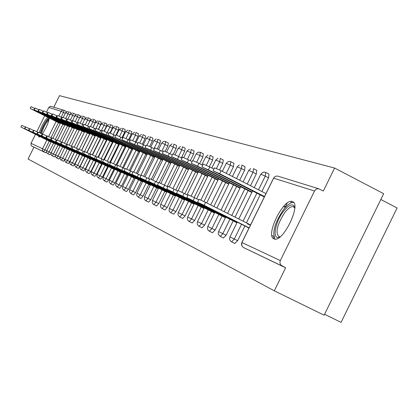 <?xml version="1.0" encoding="UTF-8"?>
<svg xmlns="http://www.w3.org/2000/svg" width="418" height="418" viewBox="0 0 418 418"><rect width="100%" height="100%" fill="white"/><g stroke="black" fill="none" stroke-linecap="round" stroke-linejoin="round"><path stroke-width="0.63" d="M292.334 201.565C283.717 197.615 264.887 235.909 273.989 238.887L274.391 239.028C283.211 242.477 301.786 203.728 292.365 201.575L292.334 201.565M47.772 117.333C44.543 120.682 41.69 125.771 39.219 132.6M38.54 135.84L38.921 136.958L40.008 136.571M42.208 134.068C46.189 127.981 48.551 122.657 49.287 118.09M380.829 199.485L397.1 207.965L341.083 322.362L324.582 314.273M334.609 168.052L323.354 190.969L318.37 188.701L316.306 189.129L314.712 190.618L280.321 260.586L279.872 262.661L280.708 264.975L285.619 267.807L274.328 290.803L324.133 315.193L383.672 193.691L334.609 168.052L59.518 95.638L53.812 107.128M46.502 151.828L45.619 152.742L31.951 146.159L31.141 145.438L30.932 143.531L35.493 134.324M36.784 131.722L44.695 115.786M46.492 112.165L48.953 107.233L50.458 106.271L63.473 110.106M45.609 152.737L33.952 147.146L28.063 159.007L274.328 290.803M31.951 146.159L33.952 147.146M269.004 174.144L268.581 177.843L261.856 191.501M260.2 194.872L246.437 222.841M244.901 225.966L237.654 240.69L234.796 243.428M285.619 267.807L243.365 247.461M64.1 110.315L66.148 111.35L66.169 111.987M234.294 221.451L236.886 222.831M250.157 191.611L249.217 191.136M245.063 166.73L244.603 170.241L239.692 180.21M236.604 186.475L224.184 211.686M222.026 216.069L215.124 230.083L212.459 232.721M212.396 211.973L214.413 213.081M227.449 183.492L226.634 183.079M223.29 159.995L222.799 163.328L219.534 169.954M215.15 178.841L203.953 201.554M201.23 207.077L194.642 220.443L192.155 222.987M192.447 203.336L193.989 204.224M206.764 176.098L206.058 175.738M203.404 153.84L202.892 157.011L199.605 163.673M195.567 171.866L184.782 193.722M182.248 198.863L175.941 211.639L173.606 214.094M174.201 195.436L175.335 196.136M187.849 169.337L187.238 169.024M185.174 148.191L184.646 151.227L181.355 157.894M177.613 165.471L167.21 186.532M164.844 191.334L158.798 203.571L156.598 205.943M157.45 188.184L158.239 188.722M170.487 163.13L169.959 162.858M165.732 141.639L168.407 143.003L167.853 145.903L165.141 151.394M161.092 159.587L151.316 179.374M148.829 184.406L143.029 196.146L140.95 198.44M142.01 181.501L142.507 181.898M154.498 157.408L154.033 157.178M150.334 136.895L152.915 138.212L152.356 140.986L149.634 146.488M145.845 154.153L136.393 173.271M134.053 178.011L128.472 189.297L126.502 191.517M127.741 175.325L127.986 175.602M139.612 152.089L139.314 151.922M136.069 132.501L138.567 133.77L138.003 136.435L135.27 141.958M131.727 149.121L122.573 167.623M120.368 172.085L114.992 182.948L113.121 185.101M122.824 128.415L125.243 129.643L124.674 132.208L121.936 137.747M118.618 144.45L109.741 162.383M107.661 166.589L102.478 177.06L100.696 179.144M112.27 128.274L109.897 127.072L110.467 124.601L112.834 125.802L112.27 128.274L109.939 132.971M106.412 140.098L97.99 157.105M95.832 161.468L90.826 171.573L89.128 173.601M101.245 122.213L100.686 124.601L98.355 129.303M95.022 136.038L86.839 152.544M84.786 156.687L79.948 166.453L78.328 168.423M88.182 117.735L90.413 118.864L89.849 121.163L87.514 125.881M84.363 132.234L76.41 148.28M74.456 152.22L69.775 161.667L68.223 163.579M78.088 114.621L80.256 115.718L80.167 116.805M59.941 157.727L58.75 159.033M69.91 114.793L68.045 113.853L68.609 111.7L70.705 112.761L70.705 113.518M50.834 153.761L49.846 154.77M74.665 116.314L72.711 115.326L73.275 113.142L75.407 114.218L75.371 115.117M55.312 155.731L54.23 156.87M84.645 119.501L82.492 118.414L83.062 116.157L85.256 117.265L85.073 118.655M64.759 159.718L63.411 161.27M95.179 122.85L92.916 121.706L93.486 119.37L95.743 120.515L95.179 122.85L92.843 127.563M89.604 134.105L81.541 150.375M79.54 154.42L74.78 164.023L73.192 165.962M106.935 123.979L106.376 126.403L104.051 131.1M100.618 138.034L92.321 154.785M90.215 159.039L85.293 168.971L83.637 170.967M116.549 126.482L118.931 127.689L118.362 130.207L116.021 134.93M112.405 142.235L103.852 159.519M101.642 163.981L96.548 174.269L94.813 176.323M129.329 130.421L131.785 131.67L131.221 134.282L128.483 139.816M125.055 146.744L116.042 164.958M113.9 169.29L108.623 179.949L106.799 182.07M143.066 134.653L145.605 135.949L145.046 138.666L142.319 144.179M138.656 151.588L129.355 170.392M127.082 174.99L121.607 186.062L119.689 188.252M147.084 154.461L107.943 134.909L146.535 154.498M134.742 178.355L135.103 178.69M160.496 140.558L159.953 143.395L157.236 148.892M153.322 156.818L143.708 176.26M141.294 181.146L135.61 192.656L133.582 194.913M162.33 160.209L161.834 159.963M149.576 184.777L150.214 185.242M176.61 145.542L176.077 148.51L173.355 154.023M169.185 162.466L159.227 182.624M156.672 187.797L150.752 199.783L148.615 202.119M178.988 166.165L178.418 165.878M165.648 191.737L166.604 192.348M194.093 150.955L193.576 154.059L190.284 160.726M186.397 168.6L175.811 190.054M173.36 195.018L167.19 207.521L164.922 209.935M197.103 172.644L196.444 172.31M183.126 199.302L184.453 200.091M213.128 156.844L212.626 160.099L209.35 166.745M205.144 175.273L194.156 197.552M191.528 202.876L185.085 215.944L182.671 218.442M216.869 179.709L216.111 179.327M202.192 207.558L203.963 208.551M233.923 163.286L233.448 166.704L229.383 174.954M225.631 182.567L213.838 206.497M211.388 211.466L204.642 225.15L202.072 227.742M238.532 187.457L237.654 187.008M223.081 216.597L225.375 217.835M256.741 170.345L256.297 173.951L250.502 185.717M248.114 190.571L235.041 217.13M233.187 220.897L226.112 235.256L223.358 237.946M262.373 195.979L261.36 195.462M246.066 226.546L248.987 228.076M250.424 225.161L247.383 223.865M20.905 127.025L21.767 125.29L25.357 127.02L24.49 128.765L20.905 127.03L51.033 142.063M24.49 128.765L51.069 141.995M30.159 108.398L31.021 106.668L34.626 108.356L33.759 110.101L30.153 108.408L60.208 123.576M60.281 123.425L33.759 110.101M40.583 133.264C43.415 125.306 46.293 120.468 49.219 118.749M49.021 119.799C45.923 122.751 43.383 127.375 41.408 133.671M48.812 117.85C45.588 121.142 42.73 126.226 40.243 133.096M39.579 136.357L39.616 136.832M279.809 237.069C271.831 240.972 274.762 222.183 283.686 211.106C289.36 204.292 293.055 203.106 294.779 207.542M294.758 207.997L293.399 206.743C291.153 206.194 288.315 208.08 284.883 212.401C277.129 224.429 275.169 232.544 279.01 236.734L280.159 236.787M293.608 202.479C290.839 202.218 287.469 204.606 283.498 209.637C274.819 222.674 271.998 232.497 275.028 239.122M24.84 128.697L25.712 126.936L29.364 128.697L28.487 130.468L24.834 128.702L55.437 143.97M29.364 128.697L29.673 128.849M28.487 130.468L55.469 143.902M28.894 130.421L29.782 128.634L33.497 130.421L32.604 132.224L28.889 130.432L59.978 145.939M33.497 130.421L33.868 130.609M32.604 132.224L60.009 145.872M33.074 132.203L33.978 130.385L37.761 132.203L36.852 134.037L33.074 132.208L64.659 147.972M37.761 132.203L38.195 132.422M36.852 134.037L64.696 147.899M37.395 134.037L38.31 132.192L42.166 134.047L41.241 135.902L37.39 134.047L69.492 150.067M42.166 134.047L42.667 134.298M41.241 135.902L69.529 149.994M41.852 135.934L42.782 134.058L46.706 135.944L45.771 137.835L41.847 135.944L74.488 152.23M46.706 135.944L47.286 136.231M45.771 137.835L74.524 152.157M34.234 109.782L35.107 108.027L38.775 109.746L37.897 111.517L34.229 109.793L64.743 125.207M64.821 125.05L37.897 111.517M39.083 109.897L38.775 109.746M38.435 111.214L39.318 109.427L43.054 111.178L42.161 112.975L38.425 111.225L69.425 126.884M69.503 126.722L42.161 112.975M43.425 111.36L43.054 111.178M42.767 112.688L43.665 110.874L47.469 112.651L46.56 114.48L42.756 112.698L74.258 128.613M74.336 128.451L46.56 114.48M47.903 112.87L47.469 112.651M47.239 114.208L48.148 112.369L52.025 114.177L51.1 116.037L47.229 114.224L79.242 130.4M79.326 130.233L51.1 116.037M52.527 114.427L52.025 114.177M51.858 115.781L52.783 113.915L56.728 115.749L55.793 117.641L51.848 115.796L84.389 132.25M84.478 132.072L55.793 117.641M57.303 116.042L56.728 115.749M46.461 137.893L47.406 135.986L51.404 137.909L50.453 139.831L46.455 137.903L79.645 154.472M51.404 137.909L52.057 138.233M50.453 139.831L79.681 154.394M56.629 117.406L57.569 115.509L61.592 117.38L60.641 119.297L56.618 117.421L89.708 134.157M89.802 133.974L60.641 119.297M62.245 117.709L61.592 117.38M51.221 139.92L52.187 137.982L56.263 139.941L55.291 141.89L51.215 139.931L84.979 156.787M56.263 139.941L56.994 140.307M55.291 141.89L85.016 156.703M61.561 119.083L62.517 117.155L66.619 119.062L65.652 121.011L61.55 119.104L95.21 136.132M95.304 135.944L65.652 121.011M67.35 119.428L66.619 119.062M56.148 142.016L57.125 140.04L61.284 142.036L60.297 144.027L56.143 142.026L90.497 159.18M61.284 142.036L62.11 142.449M60.297 144.027L90.539 159.096M66.661 120.818L67.632 118.858L71.818 120.802L70.83 122.787L66.65 120.839L100.9 138.175M100.994 137.977L70.83 122.787M72.638 121.215L71.818 120.802M61.247 144.184L62.24 142.177L66.483 144.21L65.48 146.232L61.242 144.194L96.203 161.656M66.483 144.21L67.402 144.67M65.48 146.232L96.25 161.567M71.943 122.615L72.931 120.624L77.199 122.599L76.196 124.621L71.933 122.641L106.789 140.286M106.888 140.082L76.196 124.621M78.114 123.059L77.199 122.599M66.53 146.431L67.538 144.388L71.87 146.462L70.846 148.521L66.525 146.441L102.117 164.222M71.87 146.462L72.884 146.969M70.846 148.521L102.164 164.133M77.414 124.48L78.417 122.453L82.774 124.465L81.756 126.523L77.398 124.501L112.886 142.475M112.991 142.266L81.756 126.523M83.788 124.977L82.774 124.465M72.001 148.756L73.03 146.681L77.45 148.798L76.41 150.893L71.995 148.766L108.246 166.881M77.45 148.798L78.574 149.357M76.41 150.893L108.293 166.787M83.078 126.408L84.102 124.345L88.548 126.398L87.508 128.493L83.067 126.435L119.203 144.743M119.313 144.529L87.508 128.493M89.671 126.962L88.548 126.398M77.675 151.17L78.72 149.054L83.234 151.217L82.179 153.349L77.67 151.185L114.605 169.64M83.234 151.217L84.473 151.833M82.179 153.349L114.652 169.541M88.956 128.404L89.995 126.309L94.536 128.399L93.48 130.536L88.94 128.436L125.755 147.099M125.87 146.875L93.48 130.536M95.774 129.026L94.536 128.399M83.558 153.678L84.629 151.52L89.238 153.725L88.161 155.898L83.553 153.688L121.199 172.503M89.238 153.725L90.602 154.404M88.161 155.898L121.251 172.404M95.053 130.484L96.109 128.347L100.754 130.479L99.677 132.652L95.038 130.51L132.558 149.539M132.673 149.304L99.677 132.652M102.112 131.168L100.754 130.479M89.671 156.275L90.763 154.08L95.476 156.332L94.379 158.547L89.666 156.29L128.049 175.476M95.476 156.332L96.966 157.079M94.379 158.547L128.101 175.372M101.381 132.637L102.462 130.463L107.207 132.642L106.109 134.857L101.365 132.668L139.617 152.079M139.737 151.833L106.109 134.857M108.696 133.394L107.207 132.642M96.025 158.976L97.133 156.74L101.955 159.039L100.837 161.301L96.02 158.992L135.166 178.564M101.955 159.039L103.586 159.859M100.837 161.301L135.218 178.455M107.959 134.873L109.056 132.658L113.915 134.883L112.797 137.141M115.54 135.709L113.915 134.883M102.629 161.787L103.763 159.504L108.69 161.855L107.551 164.164L102.624 161.803L142.564 181.778M108.69 161.855L110.477 162.748M107.551 164.164L142.622 181.663M114.804 137.203L115.922 134.946L120.886 137.219L119.747 139.523L114.783 137.24L154.587 157.455M154.717 157.194L119.747 139.523M122.667 138.118L120.886 137.219M109.506 164.713L110.66 162.383L115.708 164.791L114.542 167.143L109.495 164.729L150.271 185.122M115.708 164.791L117.651 165.763M114.542 167.143L150.328 185.002M121.92 139.628L123.059 137.323L128.148 139.649L126.983 141.995L121.899 139.669L162.529 160.308M162.665 160.037L126.983 141.995M130.087 140.631L128.148 139.649M116.664 167.754L117.839 165.382L123.012 167.843L121.821 170.246L116.659 167.775L158.291 188.607M123.012 167.843L125.134 168.903M121.821 170.246L158.354 188.481M129.334 142.151L130.494 139.805L135.709 142.177L134.518 144.576L129.314 142.193L170.8 163.286M170.941 162.999L134.518 144.576M137.825 143.249L135.709 142.177M124.13 170.931L125.327 168.506L130.625 171.025L129.413 173.48L124.12 170.952L166.657 192.238M130.625 171.025L132.934 172.185M129.413 173.48L166.725 192.108M137.062 144.78L138.248 142.386L143.588 144.811L142.376 147.261L137.041 144.832L179.421 166.385M179.568 166.087L142.376 147.261M145.892 145.981L143.588 144.811M131.916 174.243L133.143 171.767L138.572 174.348L137.334 176.856L131.905 174.264L175.388 196.032M138.572 174.348L141.085 175.607M137.334 176.856L175.456 195.896M145.13 147.523L146.337 145.083L151.812 147.564L150.574 150.067L145.103 147.58L188.419 169.624M188.575 169.311L150.574 150.067M154.32 148.834L151.812 147.564M140.051 177.702L141.3 175.173L146.87 177.817L145.605 180.377L140.04 177.728L184.505 199.992M146.87 177.817L149.607 179.186M145.605 180.377L184.573 199.846M153.552 150.391L154.78 147.899L160.397 150.438L159.133 152.998L153.521 150.449L197.819 173.005M197.975 172.676L159.133 152.998M163.13 151.823L160.397 150.438M148.552 181.318L149.827 178.737L155.543 181.443L154.252 184.066L148.536 181.344L194.036 204.13M155.543 181.443L158.521 182.932M154.252 184.066L194.109 203.979M162.351 153.385L163.61 150.846L169.379 153.443L168.083 156.06L162.32 153.453L207.641 176.542M207.809 176.197L168.083 156.06M172.341 154.947L169.379 153.443M157.45 185.101L158.751 182.462L164.624 185.237L163.297 187.922L157.434 185.132L204.005 208.462M164.624 185.237L167.858 186.856M163.297 187.922L204.083 208.305M171.568 156.52L172.848 153.929L178.773 156.583L177.451 159.263L171.532 156.593L217.919 180.242M218.097 179.881L177.451 159.263M181.997 158.223L178.773 156.583M166.766 189.067L168.099 186.365L174.134 189.213L172.775 191.961L166.751 189.098L214.455 213.002M174.134 189.213L177.65 190.974M172.775 191.961L214.533 212.84M181.213 159.807L182.525 157.152L188.612 159.875L187.259 162.618L181.177 159.885L228.688 184.119M228.871 183.742L187.259 162.618M192.118 161.661L188.612 159.875M176.542 193.22L177.906 190.462L184.103 193.382L182.718 196.194L176.521 193.262L225.412 217.762M184.103 193.382L187.933 195.3M182.718 196.194L225.495 217.595M191.334 163.25L192.672 160.543L198.931 163.328L197.547 166.139L191.292 163.339L239.979 188.189M240.172 187.792L197.547 166.139M202.746 165.267L198.931 163.328M186.804 197.583L188.199 194.757L194.574 197.761L193.153 200.645L186.783 197.63L236.917 222.763M194.574 197.761L198.738 199.846M193.153 200.645L237.006 222.585M201.957 166.866L203.326 164.096L209.768 166.954L208.347 169.833L201.91 166.965L251.835 192.463M252.038 192.045L208.347 169.833M213.917 169.065L209.768 166.954M197.589 202.171L199.015 199.276L205.583 202.359L204.125 205.316L197.568 202.223L249.013 228.024M273.241 238.406L273.905 237.058M205.583 202.359L250.549 224.905M273.759 236.405L271.878 235.465M204.125 205.316L249.107 227.831M213.128 170.664L214.523 167.837L221.159 170.763L219.701 173.721L213.07 170.774L264.301 196.956M283.733 206.262L285.342 206.842L287.182 203.101M291.43 201.403L290.599 203.096M283.467 206.56L285.463 207.286M264.516 196.517L219.701 173.721M285.703 207.025L285.342 206.842M265.958 193.591L221.159 170.763M31.021 143.327L42.563 148.756L46.905 140.004M48.624 136.545L56.085 121.507M58.807 116.021L61.148 111.303L48.843 107.436M45.619 152.742L42.819 151.144L42.333 149.879L42.563 148.756L46.701 150.799M65.292 113.32L61.148 111.303L61.566 110.718L62.831 110.091L64.079 110.305L63.515 112.421L61.164 117.165M314.498 191.01L273.633 178.152L241.954 242.539L280.321 260.586M281.951 265.989L243.161 247.367L281.601 265.791M241.954 242.539L241.656 245.241L243.161 247.367L241.573 245.235L241.505 243.663L241.954 242.539M318.668 188.737L278.001 176.177L276.45 176.046L274.971 176.621L273.513 178.235L241.886 242.508M58.426 122.683L50.975 137.694M49.251 141.174L44.914 149.91L43.54 151.713L31.763 146.054M65.694 118.597L68.045 113.853L65.621 112.745M46.774 150.736L51.038 152.842M49.873 154.78L47.736 153.725M62.878 124.266L55.333 139.476M53.567 143.04L49.167 151.912L47.767 153.735L46.759 152.763L46.576 151.164L51.148 141.833M72.288 112.902L70.224 114.161L72.711 115.326L70.36 120.076M67.47 125.902L59.826 141.315M58.013 144.962L53.546 153.97L55.51 154.947M79.577 117.881L77.529 116.847L75.172 121.601M72.204 127.584L64.456 143.212M62.601 146.948L58.065 156.097L60.124 157.121M82.017 115.911L79.911 117.212L82.492 118.414L80.136 123.174M77.09 129.319L69.231 145.166M67.335 148.991L62.726 158.291L64.889 159.362M89.849 121.163L87.623 120.034L85.256 124.799M82.132 131.111L74.164 147.183M72.22 151.102L67.538 160.554L69.775 161.667M92.383 119.114L90.236 120.457L92.916 121.706L90.544 126.487M87.336 132.966L79.253 149.273M77.267 153.286L72.507 162.895L74.78 164.023M100.686 124.601L98.387 123.435L95.649 128.963M92.718 134.878L84.347 151.771M82.482 155.538L77.638 165.309L79.948 166.453M106.376 126.403L104.045 125.222L101.302 130.756M98.282 136.853L89.786 154.002M87.869 157.868L82.947 167.806L85.293 168.971M104.333 131.236L107.039 125.771L109.897 127.072L107.149 132.611M104.035 138.901L95.419 156.306M93.449 160.282L88.444 170.392L90.826 171.573M118.362 130.207L115.953 128.984L113.205 134.528M109.991 141.018L101.245 158.688M99.223 162.78L94.128 173.068L96.548 174.269M124.674 132.208L122.228 130.965L119.48 136.514M116.162 143.212L107.28 161.16M105.2 165.361L100.012 175.837L102.478 177.06M131.221 134.282L128.728 133.018L125.98 138.572M122.558 145.485L113.534 163.715M111.397 168.041L106.115 178.711L108.623 179.949M138.003 136.435L135.469 135.145L132.715 140.709M129.188 147.841L120.023 166.374M117.824 170.821L112.447 181.689L114.992 182.948M145.046 138.666L142.465 137.355L139.706 142.935M136.069 150.287L126.753 169.128M124.491 173.7L119.015 184.777L121.607 186.062M152.356 140.986L149.733 139.654L146.964 145.255M143.217 152.826L133.739 172.002M131.414 176.694L125.834 187.985L128.472 189.297M159.953 143.395L157.283 142.036L154.002 148.672M150.647 155.465L140.767 175.445M138.614 179.808L132.919 191.324L135.61 192.656M167.853 145.903L165.136 144.518L161.844 151.17M158.37 158.208L148.322 178.543M146.096 183.042L140.291 194.788L143.029 196.146M176.077 148.51L173.308 147.099L170.016 153.767M166.411 161.066L156.186 181.762M153.892 186.407L147.967 198.398L150.752 199.783M184.646 151.227L181.82 149.785L178.528 156.457M174.781 164.039L164.379 185.117M162.006 189.918L155.956 202.16L158.798 203.571M193.576 154.059L190.697 152.591L187.4 159.268M183.512 167.143L172.916 188.612M170.466 193.571L164.29 206.084L167.19 207.521M202.892 157.011L199.961 155.517L196.659 162.2M192.625 170.377L181.83 192.254M179.296 197.39L172.989 210.176L175.941 211.639M212.626 160.099L209.632 158.568L206.33 165.272M202.145 173.752L191.136 196.068M188.518 201.371L182.07 214.45L185.085 215.944M222.799 163.328L219.743 161.766L216.43 168.485M212.093 177.284L200.865 200.055M198.158 205.541L191.564 218.917L194.642 220.443M233.448 166.704L230.328 165.105L226.258 173.365M222.501 180.984L210.703 204.93M208.253 209.899L201.502 223.593L204.642 225.15M244.603 170.241L241.416 168.611L236.499 178.585M233.411 184.855L220.981 210.082M218.823 214.465L211.916 228.489L215.124 230.083M256.297 173.951L253.042 172.279L247.242 184.056M244.854 188.915L231.765 215.489M229.91 219.257L222.836 233.631L226.112 235.256M268.581 177.843L265.252 176.135L258.523 189.803M256.866 193.179L243.088 221.164M241.552 224.288L234.299 239.023L237.654 240.69M67.862 118.916L70.245 114.198M51.111 152.779L53.546 153.97L52.088 155.809M78.004 114.584L77.529 116.847L75.015 115.702M56.576 157.962L58.065 156.097L55.584 154.885M77.231 122.615L79.937 117.254M60.202 157.053L62.726 158.291L61.206 160.178M88.093 117.693L87.623 120.034L85.016 118.853M66.002 162.482L67.538 160.554L64.968 159.3M87.54 125.896L90.262 120.504M69.89 161.609L72.507 162.895L70.919 164.838M101.25 122.218L98.956 121.053L98.387 123.435L95.68 122.213M74.974 164.002L77.638 165.309L76.019 167.278M106.945 123.979L104.615 122.798L104.045 125.222L101.287 123.974M80.23 166.474L82.947 167.806L81.296 169.807M85.669 169.034L85.444 170.842L86.787 172.441L88.444 170.392L85.669 169.034M89.17 173.622L86.745 172.42M116.423 126.419L115.953 128.984L113.038 127.657L110.326 133.143M91.302 171.678L91.155 173.778L92.435 175.147L94.128 173.068L91.302 171.678M94.86 176.349L92.394 175.126M122.693 128.352L122.228 130.965L119.25 129.617L116.523 135.129M97.133 174.421L96.892 176.297L98.287 177.953L100.012 175.837L97.133 174.421M100.748 179.17L98.24 177.927M129.287 130.4L128.728 133.018L125.687 131.644L122.521 138.044M103.173 177.263L102.932 179.17L104.348 180.858L106.115 178.711L103.173 177.263M106.851 182.096L104.296 180.832M135.928 132.433L135.469 135.145L132.365 133.744L129.183 140.171M109.438 180.21L109.192 182.154L110.634 183.873L112.447 181.689L109.438 180.21M113.179 185.132L110.582 183.842M143.024 134.633L142.465 137.355L139.293 135.928L136.101 142.376M115.943 183.272L115.687 185.247L117.16 186.998L119.015 184.777L115.943 183.272M119.747 188.278L117.097 186.966M150.182 136.822L149.733 139.654L146.483 138.191L143.285 144.659M122.693 186.444L122.432 188.461L123.932 190.242L125.834 187.985L122.693 186.444M126.565 191.548L123.869 190.211M157.832 139.199L157.283 142.036L153.96 140.547L150.752 147.031M129.711 189.746L129.439 191.799L130.97 193.618L132.919 191.324L129.711 189.746M133.655 194.945L130.907 193.586M161.75 142.956L163.396 141.498L165.575 141.566L165.136 144.518L161.735 142.998L158.516 149.503M137.01 193.179L136.629 194.354L136.827 195.567L138.29 197.129L140.291 194.788L137.01 193.179M141.023 198.482L138.222 197.092M173.846 144.132L173.308 147.099L169.823 145.542L166.599 152.074M144.602 196.753L144.32 198.89L144.9 199.997L145.913 200.776L147.967 198.398L144.602 196.753M148.693 202.155L145.835 200.739M182.352 146.755L181.82 149.785L178.251 148.202L175.011 154.754M152.513 200.473L152.22 202.657L152.81 203.785L153.85 204.58L155.956 202.16L152.513 200.473M156.687 205.985L153.767 204.543M191.11 149.435L190.697 152.591L187.034 150.966L183.779 157.56M160.763 204.35L160.46 206.581L161.061 207.736L162.121 208.545L164.29 206.084L160.763 204.35M165.016 209.982L162.032 208.504M196.225 153.803L198.012 152.22L200.363 152.283L199.961 155.517L196.199 153.855L192.917 160.512M169.368 208.399L169.055 210.677L169.671 211.853L170.758 212.684L172.989 210.176L169.368 208.399M173.705 214.147L170.659 212.637M210.024 155.261L209.632 158.568L205.776 156.875L201.857 164.817M178.355 212.626L177.927 213.932L178.141 215.28L179.771 217.005L182.07 214.45L178.355 212.626M182.781 218.499L179.672 216.958M220.239 158.432L219.743 161.766L215.782 160.031L211.842 168.01M187.75 217.046L187.348 218.029L187.421 219.429L188.063 220.657L189.202 221.524L191.564 218.917L187.75 217.046M192.275 223.045L189.088 221.472M230.809 161.688L230.328 165.105L226.253 163.333L222.303 171.349M197.583 221.671L197.171 222.679L197.244 224.111L197.897 225.365L199.067 226.253L201.502 223.593L197.583 221.671M202.202 227.805L198.942 226.195M241.886 165.1L241.416 168.611L237.225 166.792L232.434 176.511M207.887 226.519L207.464 227.549L207.537 229.012L208.201 230.297L209.402 231.206L211.916 228.489L207.887 226.519M212.605 232.795L209.266 231.144M253.496 168.679L253.042 172.279L248.731 170.419L243.062 181.929M218.687 231.598L218.217 233.035L218.447 234.514L220.239 236.4L222.836 233.631L218.687 231.598M223.515 238.025L220.093 236.332M265.686 172.435L265.252 176.135L260.811 174.233L254.222 187.614M230.031 236.933L229.592 238.025L229.66 239.556L230.355 240.904L231.619 241.855L234.299 239.023L230.031 236.933M234.968 243.511L231.462 241.776M66.148 111.35L63.991 110.263M67.643 111.465L65.595 112.708M65.589 112.719L63.254 117.432M60.464 123.054L52.903 138.295M65.015 124.663L57.344 140.124M55.552 143.735L50.86 153.443L51.524 155.407L54.256 156.886M77.079 114.38L74.989 115.661M74.984 115.676L72.319 121.053M69.701 126.325L61.786 142.287M60.098 145.699L55.328 155.559L56.002 157.555L58.781 159.049M74.54 128.039L66.514 144.226M64.785 147.721L59.915 157.988L60.626 159.765L63.442 161.285M87.116 117.489L84.99 118.811L82.304 124.23M79.535 129.81L71.394 146.227M69.623 149.811L64.675 160.246L65.396 162.053L68.259 163.595M84.697 131.633L76.437 148.296M74.618 151.964L69.592 162.576L70.323 164.41L73.228 165.977M97.822 120.797L95.654 122.166M95.644 122.181L92.953 127.615M90.027 133.52L81.646 150.428M79.781 154.195L74.67 164.979L75.412 166.85L78.365 168.444M103.445 122.537L101.255 123.927M101.245 123.942L98.549 129.392M95.534 135.474L87.033 152.638M85.12 156.499L80.188 166.453M80.188 166.458L79.953 167.994L80.496 169.175L83.678 170.988M109.26 124.339L107.05 125.75M101.234 137.491L92.603 154.921M90.643 158.882L85.627 169.013M115.274 126.199L113.048 127.636M107.139 139.581L98.371 157.283M96.354 161.348L91.255 171.657M121.502 128.133L119.261 129.59M113.247 141.744L104.338 159.739M102.274 163.903L97.081 174.4M127.955 130.134L125.703 131.618M119.579 143.98L110.331 162.675M108.414 166.552L103.121 177.242M134.648 132.208L132.381 133.718M126.147 146.305L116.747 165.309M114.772 169.3L109.385 180.189M141.587 134.361L139.304 135.897M132.966 148.719L123.404 168.041M121.377 172.148L115.885 183.246M148.792 136.597L146.499 138.159M140.04 151.222L130.322 170.873M128.232 175.105L122.636 186.418M156.275 138.922L153.976 140.511M147.397 153.824L137.512 173.82M135.354 178.178L129.653 189.72M160.512 140.563L157.884 139.22M155.047 156.531L144.983 176.882M142.763 181.375L136.947 193.153M172.143 143.86L169.844 145.506M163.004 159.342L152.763 180.074M150.475 184.704L144.539 196.721M176.626 145.548L173.904 144.158M180.56 146.488L178.272 148.155M171.296 162.273L160.867 183.397M158.511 188.168L152.45 200.441M185.19 148.202L182.415 146.786M189.333 149.226L187.06 150.919M179.944 165.329L169.311 186.862M166.881 191.784L160.695 204.318M194.114 150.961L191.287 149.519M188.962 168.522L178.115 190.498M175.623 195.551L169.3 208.368M203.425 153.845L200.546 152.371M208.023 155.083L205.802 156.818M198.388 171.85L187.039 194.851M184.751 199.49L178.282 212.595M213.149 156.854L210.212 155.35M217.992 158.213L215.813 159.963M208.237 175.33L196.659 198.806M194.292 203.608L187.682 217.015M223.311 160L220.317 158.469M230.835 161.698L229.634 161.369L228.191 161.573L226.29 163.26M218.546 178.972L206.732 202.939M204.277 207.913L197.51 221.639M233.949 163.292L230.893 161.729M239.3 164.953L237.262 166.714M229.341 182.786L216.9 208.033M214.737 212.428L207.814 226.483M245.089 166.74L241.97 165.141M250.711 168.585L248.773 170.335M240.669 186.789L227.57 213.384M225.71 217.156L218.614 231.567M256.772 170.356L253.59 168.726M265.717 172.451L264.432 172.101L262.896 172.326L260.858 174.139M252.561 190.989L238.772 219.001M237.236 222.125L229.963 236.901M269.04 174.154L265.785 172.482M275.211 176.474L273.565 178.131M292.971 201.884L292.365 201.575"/></g></svg>
